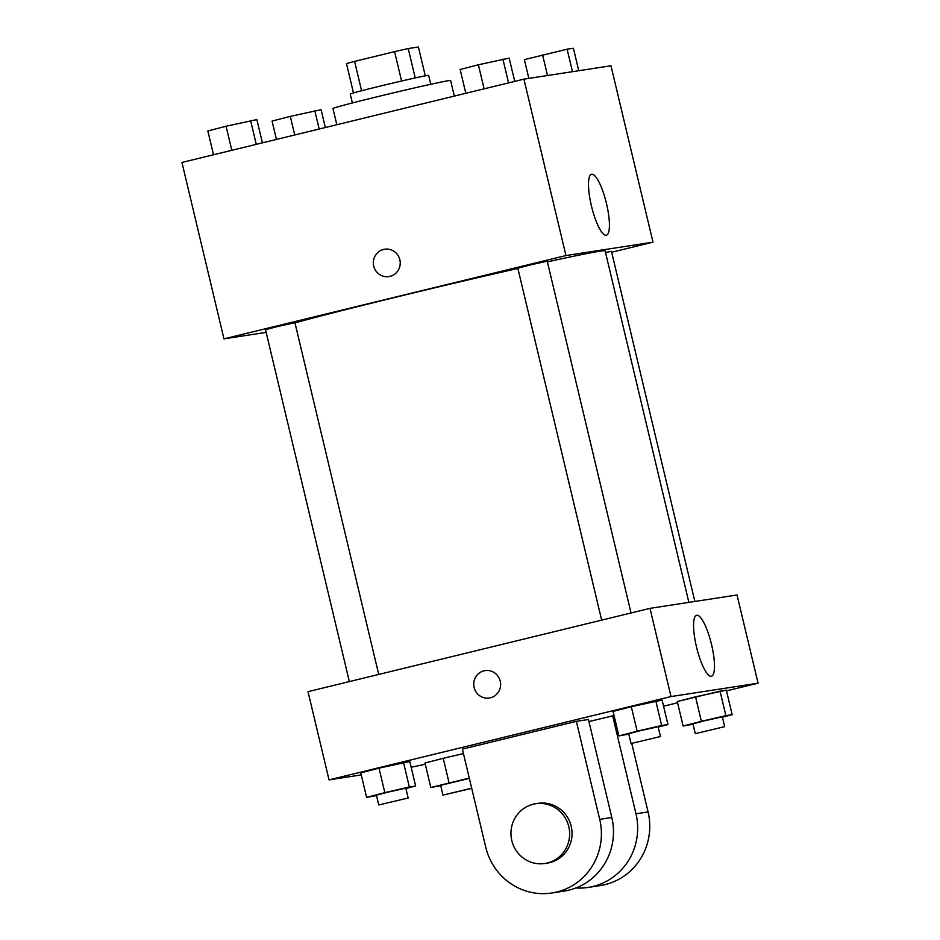 <?xml version="1.0" encoding="UTF-8"?>
<svg xmlns="http://www.w3.org/2000/svg" width="940" height="940" viewBox="0 0 940 940"><rect width="100%" height="100%" fill="white"/><g stroke="black" fill="none" stroke-linecap="round" stroke-linejoin="round"><path stroke-width="1.41" d="M415.221 77.926L408.23 48.563L418.406 47L425.28 75.835M361.595 90.745L354.591 61.382A39.022 0.787 166.6 0 0 346.484 63.603L353.475 92.942M354.591 61.382L394.577 51.641A39.022 0.787 166.6 0 1 408.23 48.563M401.58 81.016L394.577 51.641M352.359 102.954L350.244 94.047A40.302 0.823 -13.4 0 1 389.266 83.907A40.302 0.823 -13.4 0 1 428.663 75.365L430.779 84.271M454.314 96.103L450.601 80.487A60.466 1.234 166.6 0 0 377.281 96.738A60.466 1.234 166.6 0 0 332.971 108.511L336.837 124.715M266.149 332.372L223.967 338.858L181.937 162.456L523.921 79.148L610.965 65.765L652.995 242.167L611.658 252.237M517.881 268.452A171.303 3.478 166.6 0 0 397.373 296.829A171.303 3.478 166.6 0 0 294.972 322.866M688.879 602.387L605.125 250.816A171.303 3.478 166.6 0 0 547.386 261.872M223.967 338.858L565.951 255.551L652.995 242.167M694.86 601.459L611.447 251.344L605.525 252.496M378.726 674.438L294.925 322.679L276.595 326.732L265.515 329.681L349.351 681.594M601.659 620.13L517.822 268.217L532.451 264.422L547.233 261.214L631.034 612.986M565.951 255.551L523.921 79.148M591.436 205.919A31.372 7.591 -103.7 0 1 591.542 174.276A31.372 7.591 -103.7 0 1 606.335 202.958A31.372 7.591 -103.7 0 1 606.394 235.235A31.372 7.591 -103.7 0 1 591.436 205.919M389.994 276.372A13.853 13.442 81.3 0 1 373.497 264.939A13.853 13.442 81.3 0 1 384.683 249.206A13.853 13.442 81.3 0 1 399.97 260.286A13.853 13.442 81.3 0 1 389.994 276.372M388.89 276.595A13.853 13.442 81.3 0 1 373.509 264.939A13.853 13.442 81.3 0 1 384.683 249.206M361.254 774.913L329.035 779.871L308.014 691.664L649.998 608.356L737.042 594.973L758.063 683.18L726.491 690.865M465.817 93.295L460.142 69.501L478.378 64.778L509.174 58.127L514.721 81.392M484.112 88.842L478.378 64.778M508.564 82.885L502.9 59.091M528.832 78.384L524.367 59.631L567.114 49.209L573.4 48.246L578.746 70.712M547.515 75.517L542.603 54.908M572.472 71.675L567.114 49.209M213.509 154.759L207.834 130.965L226.07 126.242L256.867 119.58L262.413 142.845M231.804 150.306L226.07 126.242M256.256 144.349L250.592 120.543M276.43 139.437L272.06 121.084L290.296 116.36L321.092 109.71L325.334 127.523M294.725 134.972L290.296 116.36M319.177 129.015L314.806 110.673M628.813 734.116L618.908 735.914L637.144 731.191L661.654 725.504L667.941 724.54L658.212 727.067M660.468 736.525L658.129 726.726L639.799 730.791L628.719 733.729L631.057 743.528L660.468 736.525L631.057 743.528M618.908 735.914L613.068 711.416L631.304 706.692L662.101 700.042L667.941 724.54M637.144 731.191L631.304 706.692L662.101 700.042M661.654 725.504L655.826 701.005M693.027 724.235L683.133 726.044L701.357 721.321L725.88 715.634L732.166 714.67L722.425 717.185M724.681 726.655L722.343 716.856L704.013 720.909L692.945 723.859L695.271 733.658L724.681 726.655L695.271 733.658M683.133 726.044L677.293 701.545L720.04 691.135L726.326 690.16L732.166 714.67M701.357 721.321L695.53 696.822L726.326 690.16M725.88 715.634L720.04 691.135M376.505 795.569L366.6 797.379L384.836 792.655L409.346 786.968L415.633 786.005L405.904 788.519M408.16 797.99L405.822 788.19L387.491 792.244L376.411 795.193L378.75 804.993L408.16 797.99L378.75 804.993M366.6 797.379L360.772 772.88L378.996 768.156L409.793 761.506L415.633 786.005M384.836 792.655L378.996 768.156L409.793 761.506M409.346 786.968L403.519 762.469M440.731 785.699L430.826 787.509L469.272 778.085M469.342 778.391L440.637 785.323L442.975 795.123L471.716 788.366M430.826 787.509L424.986 763.01L443.222 758.286L463.432 753.586L443.222 758.286L449.062 782.785M471.669 788.19L442.975 795.123M474.124 687.493A13.853 13.442 -98.7 0 0 489.294 698.009A13.853 13.442 81.3 0 1 474.124 687.493A13.853 13.442 81.3 0 1 485.075 670.62A13.853 13.442 -98.7 0 0 474.124 687.493M485.075 670.62A13.853 13.442 81.3 0 1 500.468 682.275A13.853 13.442 81.3 0 1 489.282 698.009M329.035 779.871L671.019 696.564L649.998 608.356L737.042 594.973M308.014 691.664L649.998 608.356M711.557 644.605A31.372 7.591 -103.7 0 1 711.451 676.248A31.372 7.591 -103.7 0 1 696.658 647.566A31.372 7.591 -103.7 0 1 696.599 615.289A31.372 7.591 -103.7 0 1 711.557 644.605M671.019 696.564L758.063 683.18M677.587 702.779L663.57 706.198M425.28 764.243L411.168 767.24M424.986 763.01L443.222 758.286M677.293 701.545L695.53 696.822M613.068 711.416L631.304 706.692M360.772 772.88L378.996 768.156M588.945 721.544L614.055 715.563M462.374 749.121L576.361 721.356L599.708 819.363A60.466 58.656 81.3 0 1 551.898 893A60.466 58.656 81.3 0 1 485.721 847.128L462.374 749.121M551.898 893L563.988 891.144A60.466 58.656 -98.7 0 0 611.799 817.495L588.452 719.5L576.361 721.356M631.762 743.458L648.071 811.925L635.981 813.782L612.633 715.775M635.981 813.782A60.466 58.656 81.3 0 1 588.17 887.419A60.466 58.656 81.3 0 1 575.879 887.971M535.706 803.735L538.115 803.359A30.233 29.328 81.3 0 1 571.485 827.541A30.233 29.328 81.3 0 1 549.712 862.638A30.233 29.328 81.3 0 1 547.303 863.12L544.894 863.496A30.233 29.328 81.3 0 1 511.313 838.069A30.233 29.328 81.3 0 1 535.706 803.735A30.233 29.328 81.3 0 1 569.064 827.905A30.233 29.328 81.3 0 1 547.303 863.014A30.233 29.328 81.3 0 1 544.894 863.496M648.071 811.925A60.466 58.656 81.3 0 1 600.261 885.562L588.17 887.419M611.799 817.495L599.708 819.363"/></g></svg>
